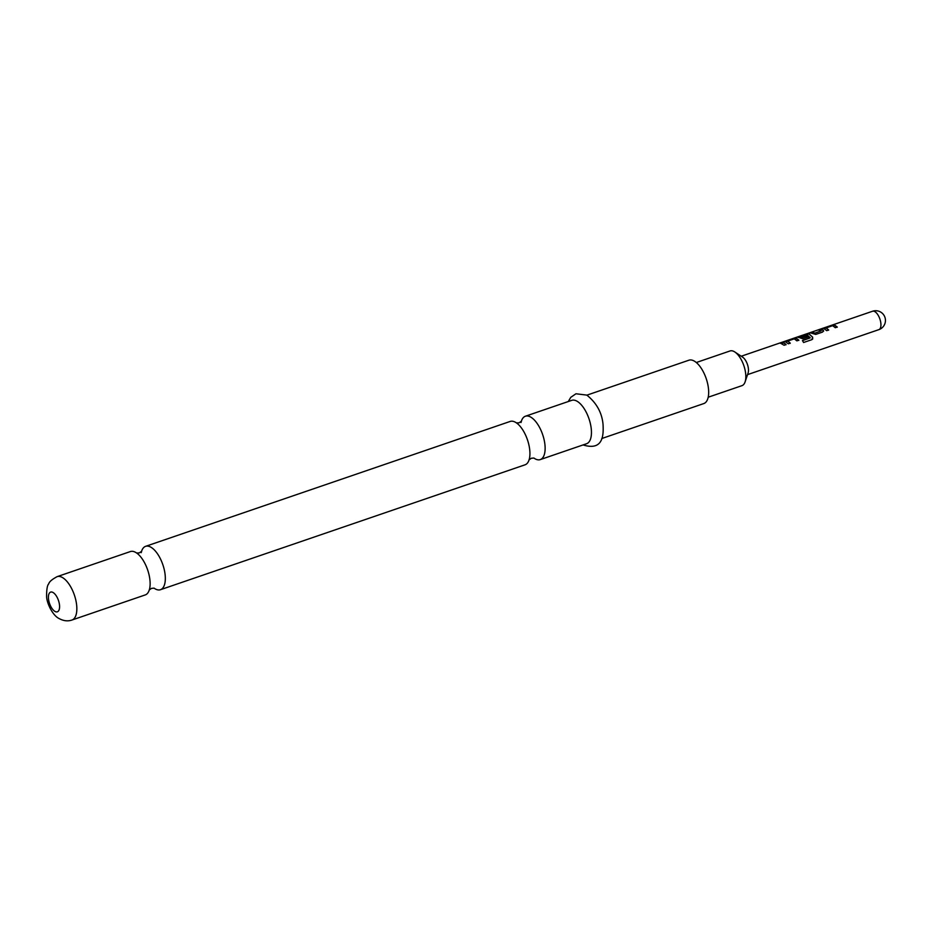 <?xml version="1.0" encoding="UTF-8"?>
<svg xmlns="http://www.w3.org/2000/svg" width="932" height="932" viewBox="0 0 932 932"><rect width="100%" height="100%" fill="white"/><g stroke="black" fill="none" stroke-linecap="round" stroke-linejoin="round"><path stroke-width="1.4" d="M145.264 594.919A22.927 10.369 -108.9 0 0 149.644 588.616A22.927 10.369 -108.9 0 0 137.738 553.841A22.927 10.369 -108.9 0 0 135.711 552.42A22.927 10.369 -108.9 0 0 130.398 551.546L57.12 576.652A22.927 10.369 71.1 0 1 62.432 577.525A22.927 10.369 71.1 0 1 75.83 600.185A22.927 10.369 71.1 0 1 71.974 620.025L145.264 594.919M160.455 589.711L525.066 464.8A22.927 10.369 -108.9 0 0 529.446 458.497A22.927 10.369 -108.9 0 0 517.54 423.722A22.927 10.369 -108.9 0 0 515.513 422.301A22.927 10.369 -108.9 0 0 510.2 421.427L145.59 546.338A22.927 10.369 71.1 0 1 150.914 547.212A22.927 10.369 71.1 0 1 164.312 569.871A22.927 10.369 71.1 0 1 160.455 589.711A22.927 10.369 71.1 0 1 155.143 588.849A22.927 10.369 71.1 0 1 154.095 588.174M825.95 327.749L828.664 329.986L826.696 330.662L823.772 328.448L831.449 325.361L834.338 324.825L837.262 327.039L835.293 327.715L832.521 325.548L825.95 327.749L828.63 330.184M823.818 328.705L834.396 325.082L837.227 327.237M810.001 333.004L811.97 332.328L814.533 333.272L821.115 330.872L818.517 329.8L820.486 329.124L822.385 329.578L823.632 331.093M818.599 330.056L820.568 329.38L823.294 330.231L822.618 332.06L815.733 334.413L809.92 332.736L811.889 332.072L814.521 333.027M800.134 336.592L801.508 337.489L807.322 335.602L808.568 336.871L802.93 338.805L798.176 337.221L808.743 333.598L812.657 337.186L811.842 339.667L803.57 342.498L802.464 340.53L810.258 337.85L806.704 334.39L800.134 336.592L801.508 337.733L807.322 335.835L808.545 337.069M798.223 337.477L808.79 333.854L812.657 337.186M787.552 340.902L790.254 343.139L788.286 343.815L785.373 341.601L786.154 340.879L795.94 337.978L798.864 340.192L796.883 340.867L794.122 338.7L787.552 340.902L790.219 343.337M785.42 341.869L795.986 338.246L798.829 340.39M780.201 343.221L784.01 342.988L786.026 344.782M742.361 356.991A9.728 4.404 71.1 0 1 742.653 357.166A9.728 4.404 71.1 0 1 748.093 373.021L745.099 381.899A18.337 8.295 71.1 0 1 741.942 385.662L708.203 397.218M812.716 338.945L811.842 339.667M783.975 342.731L786.06 344.584L784.092 345.259L780.119 342.953L783.975 342.731M785.373 341.601L786.235 341.147M798.176 337.221L799.039 336.767M823.772 328.448L824.634 327.994M696.321 362.513L730.047 350.956A18.337 8.295 71.1 0 1 734.299 351.655A18.337 8.295 71.1 0 1 734.847 351.993A18.337 8.295 71.1 0 1 745.099 381.899M141.513 551.464A22.927 10.369 71.1 0 1 145.59 546.338M521.314 421.346A22.927 10.369 71.1 0 1 525.392 416.231A22.927 10.369 71.1 0 1 530.716 417.093A22.927 10.369 71.1 0 1 544.113 439.753A22.927 10.369 71.1 0 1 540.257 459.604A22.927 10.369 71.1 0 1 534.945 458.73A22.927 10.369 71.1 0 1 533.896 458.066M586.904 395.156L688.946 360.195A22.927 10.369 71.1 0 1 694.258 361.068A22.927 10.369 71.1 0 1 707.656 383.728A22.927 10.369 71.1 0 1 703.8 403.568L601.757 438.529M525.392 416.231L571.724 400.352A22.927 10.369 71.1 0 1 577.036 401.226A22.927 10.369 71.1 0 1 590.434 423.885A22.927 10.369 71.1 0 1 586.577 443.725L540.257 459.604M802.405 340.693L810.258 337.85M812.587 337.349L812.669 338.992M823.294 330.464L823.608 331.198M814.533 333.272L821.115 330.872M880.868 323.381A9.728 4.404 71.1 0 1 878.876 329.637A9.728 9.728 0 0 0 885.4 319.455A9.728 9.728 0 0 0 872.573 311.241A9.728 4.404 71.1 0 1 874.822 311.614A9.728 4.404 71.1 0 1 880.868 323.381M53.031 592.496A10.415 4.718 71.1 0 1 59.508 605.113A10.415 4.718 71.1 0 1 54.953 611.415A10.415 4.718 71.1 0 1 48.487 598.798A10.415 4.718 71.1 0 1 53.031 592.496M149.213 589.979L151.508 588.372L154.118 588.139M529.015 459.872L531.31 458.264L533.92 458.031M521.011 422.534L521.442 421.171L519.147 422.779L516.351 422.907M141.21 552.653L141.641 551.278L139.346 552.886L136.55 553.025M747.546 374.629L878.876 329.637M741.243 356.234L872.573 311.241M742.653 357.166L734.847 351.993M57.12 576.652C52.052 579.366 49.245 581.766 48.72 583.863C47.287 585.214 46.577 589.432 46.6 596.503C46.658 602.48 52.262 615.388 59.287 618.65C63.714 620.992 67.943 621.446 71.974 620.025M583.117 444.913L583.222 444.972C604.146 451.391 603.447 433.508 603.051 424.526C602.002 412.771 596.596 402.962 586.811 395.098L575.953 393.77L570.78 397.335L568.264 401.541"/></g></svg>
